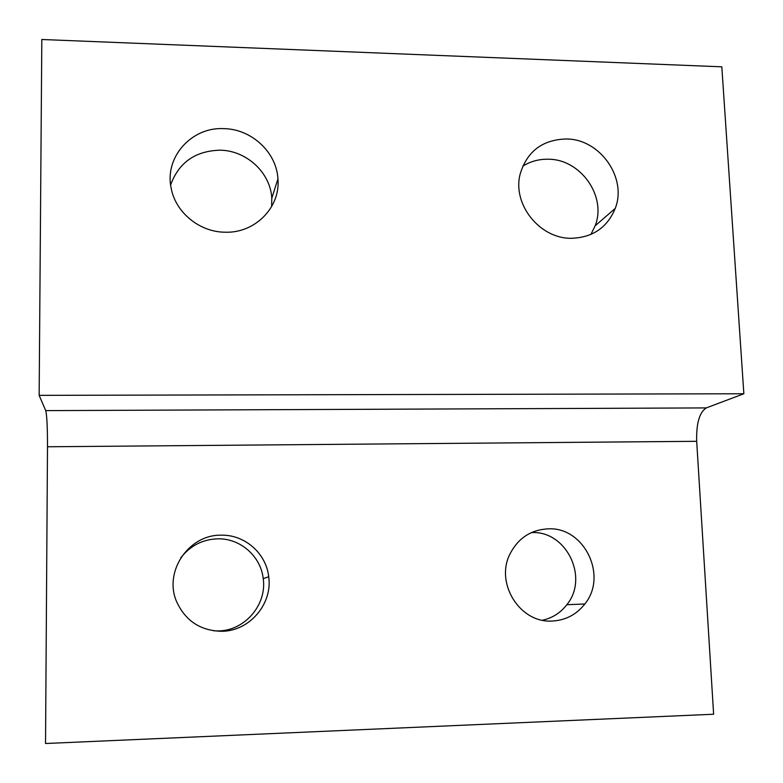 <?xml version="1.0" encoding="UTF-8"?>
<svg xmlns="http://www.w3.org/2000/svg" width="783" height="783" viewBox="0 0 783 783"><rect width="100%" height="100%" fill="white"/><g stroke="black" fill="none" stroke-linecap="round" stroke-linejoin="round"><path stroke-width="1.17" d="M590.911 234.44L595.149 225.798C606.923 196.376 580.595 159.047 548.306 159.233C538.949 159.037 530.424 161.367 522.721 166.231M571.247 238.296C539.722 238.746 512.219 204.255 520.118 174.227C526.939 151.442 542.335 139.697 566.295 138.982C599.905 138.885 627.398 177.81 615.223 208.425C607.275 227.647 592.614 237.601 571.247 238.296M271.623 206.614L271.789 198.265C270.556 172.798 246.557 150.453 220.062 150.189C195.31 150.894 178.837 162.463 170.645 184.905M225.142 232.208C199.763 232.159 175.695 212.653 171.232 188.439C164.107 157.383 191.541 126.758 223.85 128.637C251.539 128.999 276.634 152.362 277.936 178.935C280.568 207.27 255.131 233.344 225.142 232.208M542.541 620.234C552.446 618.002 560.54 612.835 566.833 604.721C589.315 577.502 566.08 530.375 531.491 532.606L531.383 532.616M552.201 621.036C519.853 623.385 494.69 582.914 510.154 553.63C518.326 538.078 530.933 529.817 547.963 528.858C583.912 526.548 608.156 575.622 584.842 603.977C576.474 614.626 565.59 620.312 552.201 621.036M213.593 630.814L218.388 630.922C244.922 630.716 267.072 604.545 263.225 578.647C260.847 556.116 240.019 538.009 217.351 538.831C202.259 539.487 190.034 545.878 180.677 557.995M221.961 631.294C200.438 630.853 185.248 620.821 176.42 601.197C163.706 571.336 188.83 534.662 220.845 535.19C244.492 534.349 266.22 553.238 268.706 576.748C272.729 603.762 249.65 631.078 221.961 631.294M39.15 395.356L41.822 39.493L721.818 66.819L743.85 393.761L39.15 395.356L45.727 410.615C46.921 415.372 47.509 427.42 47.499 446.77L45.531 743.507L713.626 714.233L696.684 441.309L47.499 446.77M743.85 393.761L706.276 407.914C699.425 412.328 696.224 423.466 696.684 441.309M706.276 407.914L45.727 410.615M268.706 576.748L263.225 578.647M584.842 603.977L566.833 604.721M277.936 178.935L271.789 198.265M615.223 208.425L595.149 225.798"/></g></svg>
